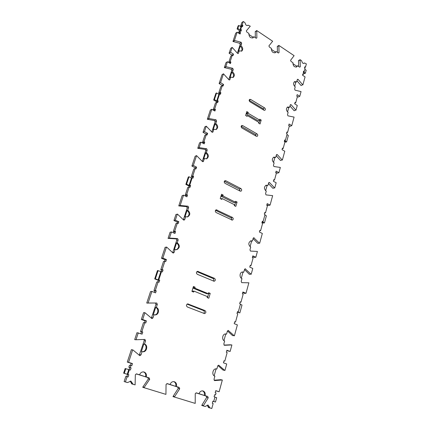 <?xml version="1.0" encoding="UTF-8"?>
<svg xmlns="http://www.w3.org/2000/svg" width="430" height="430" viewBox="0 0 430 430"><rect width="100%" height="100%" fill="white"/><g stroke="black" fill="none" stroke-linecap="round" stroke-linejoin="round"><path stroke-width="0.64" d="M135.031 339.652L134.697 339.603L136.966 332.707L142.094 334.158L142.787 332.024L141.841 331.686L144.792 322.667L145.732 323.011L146.42 320.904L142.652 319.528L144.91 312.675L151.994 318.592L152.978 317.834L153.988 314.717L153.306 314.706L155.644 307.477C159.057 308.563 158.256 314.733 154.666 314.884M134.697 339.603L136.004 339.743L138.283 332.815M140.868 333.728L141.459 331.917L142.787 332.024M139.255 355.261L144.206 340.684L143.916 339.474M130.494 365.43L131.177 363.339L127.285 362.076L131.386 349.638L132.988 349.998L139.841 355.675L141.013 354.868L142.067 351.611L141.395 351.514L143.835 343.973C147.63 345.059 146.238 352.014 142.282 351.675M130.784 365.489L129.484 365.231L128.823 367.252L130.118 367.526L130.784 365.489L131.763 365.806L132.483 363.592L128.581 362.323L132.687 349.827M129.102 369.687L129.795 367.564L128.823 367.252M126.845 376.578L127.554 374.406L123.63 373.175L125.157 368.531L130.371 370.063L131.096 367.838L130.118 367.526M123.63 373.175L127.221 374.25L128.742 369.612L129.392 369.752L127.871 374.406L128.855 374.713L128.119 376.954L125.845 376.331L124.13 381.56L126.269 382.216M131.059 382.877L132.37 383.221L133.053 384.253L135.111 384.888L131.736 383.904L130.236 381.087M136.202 373.88L147.748 377.545L148.35 378.943L142.905 386.941L144.26 387.301L149.721 379.26L149.119 377.863L146.264 376.954C146.807 374.385 146.006 372.719 143.856 371.955C141.862 371.73 140.427 372.686 139.556 374.826L136.584 373.885L135.332 374.707L135.111 384.888M142.733 387.29L165.932 394.38L142.733 387.29L142.905 386.941M166.878 383.619L177.671 387.043L178.251 388.403L173.156 396.261L174.612 396.659L179.724 388.758L179.143 387.392L176.434 386.532C176.929 384.038 176.166 382.415 174.145 381.673C172.242 381.448 170.877 382.394 170.06 384.511L167.249 383.619L166.061 384.436L165.932 394.38M172.994 396.605L195.204 403.394L172.994 396.605L173.156 396.261M196.021 392.864L206.12 396.073L206.679 397.395L201.906 405.125L203.454 405.549L208.238 397.782L207.679 396.455L205.105 395.638C205.551 393.208 204.825 391.633 202.917 390.913C201.1 390.693 199.81 391.623 199.047 393.713L196.376 392.869L195.247 393.67L195.204 403.394M201.756 405.463L205.153 406.457L201.756 405.463L201.906 405.125M207.819 406.56L209.383 406.99L209.996 407.946L211.797 408.5L208.426 407.516L207.265 405.071M211.797 408.5L213.151 403.55L212.302 403.281L212.882 401.163L215.478 402.029L212.861 401.254M213.731 401.432L214.935 397.046L214.092 396.772L214.672 394.675L215.516 394.944L216.043 393.025L215.199 392.751L215.774 390.66L219.133 391.752L215.731 390.805M214.102 380.211L220.751 379.695M217.913 365.532L223.084 370.09L224.675 370.348L218.709 365.167L217.725 365.93L216.87 368.999L216.086 368.87L214.151 375.82M224.675 370.348L223.084 370.09M224.933 370.504L226.712 363.973L223.428 362.818L223.987 360.797L224.809 361.087L227.153 352.552L226.336 352.256L226.884 350.256L230.136 351.444L226.782 350.627M224.035 345.086L230.222 344.796M227.465 330.939L232.544 335.577L234.14 335.69L228.244 330.444L227.379 331.159L226.562 334.11L225.766 334.056L223.939 340.635M234.14 335.69L232.544 335.577M234.393 335.846L237.381 324.892L234.2 323.645L234.732 321.71L235.527 322.027L237.768 313.862L236.978 313.545L237.505 311.632L238.295 311.954L237.489 311.949L239.849 312.9L237.344 312.207M238.295 311.954L240.461 304.042L239.682 303.72L240.198 301.833L240.983 302.156L243.17 294.179L242.391 293.851L242.907 291.986L246.003 293.298L244.396 293.362L242.724 292.653M244.487 269.567L249.341 274.286L250.953 274.141L245.186 268.815L244.519 269.443L243.756 272.185L242.961 272.26L241.305 278.205M250.953 274.141L249.341 274.286M251.19 274.302L252.781 268.465L249.749 267.105L250.244 265.294L251.007 265.638L253.103 258L252.345 257.651L252.84 255.866L255.845 257.248L254.227 257.457L252.603 256.71M253.076 238.634L257.812 243.375L259.424 243.111L253.738 237.758L253.157 238.338L252.426 240.977L251.625 241.117L250.056 246.75M259.424 243.111L257.812 243.375M259.655 243.278L262.338 233.458L259.392 232.028L259.87 230.292L260.607 230.652L262.617 223.331L261.886 222.971L262.354 221.256L263.085 221.617L262.278 221.789L264.461 222.874L263.654 223.046L262.08 222.262M263.085 221.617L265.036 214.522L264.31 214.151L264.772 212.458L265.498 212.823L267.465 205.664L266.745 205.293L267.207 203.616L270.078 205.099L268.46 205.502L266.906 204.701M268.374 183.54L272.899 188.319L274.517 187.851L269.481 182.519L268.986 182.46L267.852 185.421L267.051 185.663L265.632 190.764M274.517 187.851L272.899 188.319M274.738 188.023L276.173 182.766L273.356 181.245L273.802 179.622L274.507 180.003L276.393 173.129L275.694 172.742L276.135 171.135L278.925 172.672L277.307 173.193L275.802 172.36M276.114 155.687L280.527 160.476L282.15 159.912L277.226 154.564L276.7 154.504L275.651 157.342L274.845 157.633L273.501 162.475M282.15 159.912L280.527 160.476M282.365 160.084L284.778 151.231L282.042 149.656L282.472 148.092L283.155 148.49L284.972 141.884L284.289 141.486L284.714 139.944L285.396 140.341L284.585 140.658L286.616 141.846L285.805 142.158L284.343 141.298M285.396 140.341L287.154 133.934L286.477 133.531L286.896 132.005L287.573 132.402L289.347 125.936L288.675 125.533L289.094 124.017L291.766 125.63L290.148 126.307L288.702 125.436M289.927 105.947L294.152 110.746L295.77 110.021L291.062 104.662L290.497 104.603L289.573 107.215L288.767 107.591L287.546 111.983M295.77 110.021L294.152 110.746M295.98 110.198L297.275 105.447L294.652 103.802L295.055 102.329L295.711 102.743L297.42 96.524L296.77 96.11L297.168 94.654L299.769 96.309L298.151 97.078L297.399 96.599M296.926 80.732L301.065 85.538L302.677 84.731L298.071 79.367L297.495 79.308L296.625 81.818L295.824 82.227L294.663 86.403M302.677 84.731L301.065 85.538M302.881 84.909L305.069 76.884L302.516 75.202L302.908 73.788L303.542 74.207L303.902 72.912L303.263 72.493L303.65 71.079L304.289 71.504L303.478 71.928L305.386 73.191L304.58 73.611L303.843 73.121M298.651 66.51L298.49 60.576L300.092 59.689L301.441 60.592L301.914 61.463C302.215 62.941 302.919 63.565 304.015 63.334L304.462 62.947L303.553 63.447M277.441 52.412L277.318 46.386L278.871 45.424L294.115 55.669L290.578 60.302L291.029 61.442L292.986 62.742C292.975 65.795 294.19 67.198 296.63 66.956L297.517 65.758L296.2 67.112M255.339 37.722L255.259 31.6L256.764 30.562L272.647 41.237L268.911 45.881L269.373 47.047L271.411 48.402C271.411 51.6 272.711 53.03 275.302 52.686L276.135 51.546L278.145 52.879L279.027 52.61L278.871 45.424M241.38 26.547L240.714 25.934L241.81 22.586L243.283 21.5L244.777 22.505L245.293 23.435C245.68 25.123 246.514 25.773 247.793 25.386L247.54 25.515M239.913 31.019L237.097 28.966L238.091 25.95L238.822 25.413L240.972 26.843L241.708 26.311L242.423 26.784L242.896 25.338L242.181 24.865L243.283 21.5M237.097 28.966L237.828 28.434L239.983 29.858L240.972 26.843L241.708 26.311L240.719 29.331L241.44 29.804L240.967 31.261L240.246 30.783L238.779 31.841L238.403 32.97M237.36 53.169L240.171 44.489L239.687 43.29L232.974 41.479L235.699 33.207L237.161 32.153L240.053 34.056L240.526 32.594L239.811 32.121L240.246 30.783M231.942 55.384L232.033 55.104L229.093 53.239L230.706 48.364L232.162 47.359L237.564 53.401L238.295 53.444L239.257 50.885L238.516 51.38L240.193 46.198C242.052 47.811 242.455 49.493 241.407 51.24M229.093 53.239L230.555 52.25L233.501 54.126L233.012 55.631L232.275 55.164L230.808 56.142L228.717 62.517M228.792 79.614L231.754 70.466L231.265 69.246L224.369 67.585L225.986 62.678L227.443 61.716L230.415 63.581L230.91 62.06L230.168 61.592L232.275 55.164M221.993 85.796L222.133 85.371L219.106 83.549L222.014 74.723L223.466 73.804L229.002 79.846L229.727 79.883L230.749 77.212L230.012 77.663L231.749 72.294C233.716 73.976 234.092 75.723 232.877 77.54M222.321 85.602L220.864 86.478L218.676 93.159L220.128 92.305L222.321 85.602L223.079 86.059L223.589 84.49L220.552 82.657L223.466 73.804M219.284 94.079L219.434 93.611L218.676 93.159M216.586 102.324L216.752 101.813L213.678 100.018L215.86 93.385L216.586 92.955L218.881 94.315L219.606 93.891L220.375 94.342L220.891 92.756L220.128 92.305M216.908 102.136L215.462 102.963L213.221 109.79L214.667 108.989L216.908 102.136L217.682 102.587L218.203 100.985L217.435 100.534L219.606 93.891L218.881 94.315M213.914 110.483L213.221 109.79M211.829 131.962L215.107 121.846L214.597 120.594L207.335 119.255L210.361 110.069L211.802 109.268L214.914 111.058L215.446 109.44L214.667 108.989M205.975 134.757L206.196 134.074L203.025 132.327L204.809 126.909L206.244 126.167L212.049 132.198L212.743 132.236L213.903 129.317L213.178 129.683L215.038 123.926C217.236 125.775 217.532 127.667 215.941 129.607M206.298 134.595L204.857 135.305L202.519 142.432L203.954 141.75L206.298 134.595L207.088 135.031L207.636 133.359L204.454 131.607L206.244 126.167M203.17 143.319L203.32 142.862L202.519 142.432M202.299 161.384L205.755 150.704L205.234 149.436L197.762 148.285L199.563 142.825L200.993 142.136L204.202 143.873L204.755 142.185L203.954 141.75M194.892 168.619L195.177 167.748L191.904 166.066L195.145 156.235L196.564 155.601L202.525 161.615L203.186 161.658L204.444 158.6L203.718 158.906L205.653 152.929C207.986 154.891 208.227 156.869 206.378 158.874M195.215 168.485L193.79 169.071L191.35 176.515L192.769 175.961L195.215 168.485L196.032 168.909L196.601 167.162L193.323 165.464L196.564 155.601M191.871 177.853L192.172 176.934L191.35 176.515M188.861 187.05L189.178 186.077L185.851 184.422L188.292 177.026L188.996 176.751L191.479 178.004L192.189 177.73L193.016 178.149L193.597 176.381L192.769 175.961M189.178 186.932L187.765 187.448L185.266 195.07L186.679 194.58L189.178 186.932L190.012 187.346L190.597 185.556L189.764 185.142L192.189 177.73L191.479 178.004L189.055 185.405L186.555 184.158L188.996 176.751M185.841 196.274L186.104 195.478L185.266 195.07M183.374 219.794L187.206 207.959L186.663 206.653L178.767 205.905L182.153 195.645L183.556 195.161L186.926 196.8L187.518 194.994L186.679 194.58M177.004 223.283L177.391 222.1L173.951 220.52L175.951 214.457L177.611 214.231L183.61 220.026L184.174 220.079L184.76 219.494L185.658 216.72L184.948 216.919L187.028 210.49C189.662 212.726 189.748 214.892 187.281 216.978M177.321 223.202L175.924 223.573L173.311 231.544L174.698 231.206L177.321 223.202L178.181 223.595L178.794 221.724L175.343 220.133L177.343 214.049M173.827 232.99L174.177 231.937L173.311 231.544M172.699 252.722L176.757 240.214L176.203 238.881L168.065 238.381L170.081 232.259L171.463 231.926L174.951 233.495L175.569 231.598L174.698 231.206M164.593 261.214L165.055 259.801L161.497 258.296L165.131 247.277L166.781 247.185L172.951 252.953L173.435 253.012L174.139 252.367L175.075 249.475L174.37 249.61L176.536 242.918C179.353 245.353 179.315 247.626 176.434 249.728M164.9 261.166L163.529 261.381L160.793 269.728L162.158 269.551L164.9 261.166L165.792 261.542L166.431 259.586L162.862 258.07L166.501 247.008M161.202 271.577L161.685 270.099L160.793 269.728M157.826 281.897L158.331 280.36L154.709 278.898L157.445 270.599L162.411 271.911L163.056 269.927L162.158 269.551M158.132 281.87L156.773 281.994L153.967 290.551L155.321 290.47L158.132 281.87L159.041 282.236L159.697 280.226L158.788 279.86L161.508 271.54L160.825 271.62L158.106 279.93L155.38 278.828L158.122 270.508M154.392 292.4L154.875 290.911L153.967 290.551M151.365 318.238L155.961 304.408L155.38 303.032L146.748 303.037L150.554 291.508L151.898 291.422L155.569 292.862L156.235 290.831L155.321 290.47M144.491 322.656L145.082 320.85L141.33 319.479L143.577 312.658L144.91 312.675M144.792 322.667L143.459 322.608L140.513 331.584L141.841 331.686M141.459 331.917L140.513 331.584M187.088 304.123L203.503 310.567C204.589 311.374 204.664 312.309 203.734 313.373M193.226 287.127L193.645 287.299L193.35 288.272L206.76 293.749L208.276 293.685L194.822 288.181L193.35 288.272M207.453 297.694L208.7 293.464L208.378 293.33M192.344 291.567L192.457 291.191L193.93 291.11L207.416 296.592L207.131 297.56L208.797 298.237L210.216 293.394L208.561 292.717L208.276 293.685M196.886 271.652L212.968 278.473C213.952 279.183 214.092 280.048 213.371 281.08M215.5 210.297L230.878 217.779C231.684 218.332 231.894 219.069 231.501 219.988M221.251 195.311L221.638 195.505L221.375 196.37L233.753 202.578L235.291 202.148L222.88 195.908L221.375 196.37M234.565 205.766L235.532 202.487L235.017 202.224M224.342 181.293L239.354 189.044L240.048 191.065M241.155 126.329L255.436 134.536L256.194 136.186M246.385 112.972L246.739 113.181L246.503 113.961L257.984 120.722L259.537 120.002L248.029 113.203L246.503 113.961M258.892 123.286L259.629 120.782L258.849 120.325M249.158 100.276L263.069 108.661L263.832 110.128M142.067 351.611L142.609 351.74C146.705 352.535 148.495 345.204 144.507 344.054L145.55 340.829L144.948 339.431L136.004 339.743M127.135 376.648L125.415 381.904L127.533 382.555L130.924 381.13L132.37 383.221M144.088 387.65L144.26 387.301M174.451 397.003L174.612 396.659M203.304 405.888L203.454 405.549M205.153 406.457L208.104 405.049L209.383 406.99M219.133 391.752L222.342 379.996L220.66 379.668M216.87 368.999L216.451 368.892C212.839 368.096 211.291 375.186 214.871 376.196L214.011 379.298L214.565 380.614L222.245 379.975M230.136 351.444L231.899 344.973L230.12 344.779M226.562 334.11L225.831 333.949C222.444 333.529 221.343 339.996 224.637 341.028L223.81 344.005L224.352 345.301L231.722 344.93M246.003 293.298L248.873 282.795L241.725 282.65L241.203 281.387L241.972 278.618C239.128 277.56 239.601 272.082 242.531 271.98L243.756 272.185M255.845 257.248L257.425 251.453L250.475 251.082L249.964 249.835L250.706 247.169C248.131 244.654 248.228 242.515 250.991 240.768L252.426 240.977M270.078 205.099L272.652 195.655L266.046 194.898L265.557 193.688L266.251 191.2C263.896 188.931 263.859 186.937 266.127 185.217L267.852 185.421M278.925 172.672L280.349 167.453L273.915 166.512L273.437 165.319L274.103 162.916C271.862 160.755 271.765 158.826 273.813 157.138L275.651 157.342M291.766 125.63L294.093 117.1L287.96 115.847L287.498 114.686L288.121 112.44C286.063 110.435 285.885 108.623 287.595 107.005L289.573 107.215M299.769 96.309L301.059 91.585L295.077 90.182L294.62 89.037L295.227 86.865C293.249 84.925 293.045 83.173 294.598 81.603L296.625 81.818M304.289 71.504L305.09 68.574L304.456 68.15L304.843 66.747L305.477 67.171L306.37 63.909L304.462 62.947M297.517 65.758L299.452 67.042L300.29 66.763L300.092 59.689M275.356 52.019L276.135 51.546L274.883 52.863M248.051 25.15L250.271 26.198L246.32 30.847L246.798 32.04L248.922 33.454C248.943 36.813 250.33 38.259 253.082 37.802L253.85 36.733L255.947 38.125L256.871 37.867L256.764 30.562M239.257 50.885L241.805 51.036C243.267 49.364 242.977 47.585 240.934 45.693L241.649 43.478L241.165 42.274L234.436 40.452L237.161 32.153M230.555 52.25L232.162 47.359M230.749 77.212L233.27 77.357C234.887 75.626 234.624 73.783 232.485 71.831L233.227 69.536L232.737 68.311L225.82 66.645L227.443 61.716M213.903 129.317L216.322 129.462C218.3 127.624 218.112 125.651 215.769 123.555L216.564 121.093L216.053 119.836L208.77 118.486L211.802 109.268M204.444 158.6L206.755 158.751C208.975 156.864 208.851 154.816 206.378 152.612L207.206 150.059L206.679 148.78L199.187 147.624L200.993 142.136M185.658 216.72L187.641 216.908C190.458 214.962 190.49 212.753 187.743 210.275L188.63 207.529L188.082 206.217L180.165 205.465L183.556 195.161M175.075 249.475L176.789 249.685C180.003 247.75 180.154 245.449 177.241 242.773L178.165 239.913L177.606 238.575L169.441 238.07L171.463 231.926M153.988 314.717L155.01 314.91C158.777 315.168 159.922 308.622 156.332 307.471L157.326 304.381L156.746 303.005L148.087 303.01L151.898 291.422M205.013 310.573L187.781 303.897C186.168 304.66 186.023 305.687 187.329 306.977L204.546 313.61C206.137 312.879 206.292 311.868 205.013 310.573L203.503 310.567M193.93 291.11L193.634 292.094L191.925 291.4L193.414 286.504L195.118 287.202L194.822 288.181M214.489 278.344L197.585 271.325C196.15 272.109 196.058 273.104 197.3 274.292L214.183 281.285C215.607 280.527 215.709 279.543 214.489 278.344L212.968 278.473M232.415 217.403L216.161 209.786C215.027 210.587 215.022 211.506 216.145 212.544L232.361 220.138C233.501 219.364 233.522 218.456 232.415 217.403L230.878 217.779M235.291 202.148L235.549 201.283L237.075 202.052L235.801 206.384L234.269 205.621L234.522 204.75L222.084 198.531L221.815 199.407L220.241 198.622L221.574 194.247L223.143 195.037L222.88 195.908M240.897 188.566L225.841 180.767L224.976 180.691C223.96 181.481 223.987 182.363 225.051 183.341L240.15 191.119L240.94 191.205C241.966 190.436 241.95 189.555 240.897 188.566L239.354 189.044M256.989 133.864L242.671 125.608L241.714 125.538C240.897 126.291 240.967 127.119 241.934 128.011L256.291 136.245L257.172 136.326C258.005 135.59 257.946 134.767 256.989 133.864L255.436 134.536M259.537 120.002L259.768 119.223L261.187 120.061L260.043 123.964L258.613 123.125L258.844 122.346L247.314 115.562L247.073 116.347L245.611 115.493L246.809 111.563L248.266 112.423L248.029 113.203M264.627 107.903L250.652 99.448L249.669 99.378C248.927 100.115 249.018 100.91 249.943 101.77L263.95 110.204L264.864 110.284C265.622 109.564 265.541 108.769 264.627 107.903L263.069 108.661M144.507 344.054L143.835 343.973M127.285 362.076L128.581 362.323M131.177 363.339L132.483 363.592M129.795 367.564L131.096 367.838M124.27 373.321L125.802 368.671M127.871 374.406L127.221 374.25M127.554 374.406L128.855 374.713M124.13 381.56L125.415 381.904M143.512 371.902C145.431 372.794 146.119 374.428 145.587 376.798L139.556 374.826M145.587 376.798L146.264 376.954M148.35 378.943L149.721 379.26M173.774 381.62C175.548 382.501 176.187 384.081 175.703 386.36L170.06 384.511M175.703 386.36L176.434 386.532M178.251 388.403L179.724 388.758M202.525 390.854C204.169 391.725 204.771 393.256 204.325 395.444L199.047 393.713M204.325 395.444L205.105 395.638M206.679 397.395L208.238 397.782M215.478 402.029L216.677 397.659L214.925 397.1M214.651 394.74L215.516 394.944M223.939 360.963L224.809 361.087M228.024 330.466L228.459 330.487M234.656 321.995L235.527 322.027M239.849 312.9L242.004 305.015L240.381 304.349M240.107 302.172L240.983 302.156M244.853 268.943L245.541 268.874M250.126 265.735L251.007 265.638M253.372 237.957L254.151 237.817M259.725 230.824L260.607 230.652M264.461 222.874L266.396 215.801L264.891 215.043M264.617 213.033L265.498 212.823M268.605 182.782L269.481 182.519M273.625 180.272L274.507 180.003M276.334 154.891L277.226 154.564M282.273 148.818L283.155 148.49M286.616 141.846L288.363 135.455L286.96 134.628M286.686 132.762L287.573 132.402M290.169 105.076L291.062 104.662M294.829 103.152L295.711 102.743M297.178 79.829L298.071 79.367M302.661 74.669L303.542 74.207M305.386 73.191L306.187 70.267L304.865 69.391M304.596 67.639L305.477 67.171M299.619 67.123L300.29 66.763M297.522 65.758L296.721 66.193L292.878 63.645M278.398 52.992L279.027 52.61M271.292 49.316L275.361 52.014M256.291 38.254L256.871 37.867M248.793 34.384L253.098 37.238L253.85 36.733L252.673 38.007M240.714 25.934L242.181 24.865M241.423 26.413L242.896 25.338M237.828 28.434L238.822 25.413M240.719 29.331L239.983 29.858M239.967 30.863L241.44 29.804M238.516 33.045L239.811 32.121M239.236 33.518L240.526 32.594M232.974 41.479L234.436 40.452M239.687 43.29L241.165 42.274M240.934 45.693L240.193 46.198M232.033 55.104L233.501 54.126M228.738 62.533L230.168 61.592M229.48 62.995L230.91 62.06M224.369 67.585L225.82 66.645M231.265 69.246L232.737 68.311M232.485 71.831L231.749 72.294M219.106 83.549L220.552 82.657M222.133 85.371L223.589 84.49M219.434 93.611L220.891 92.756M213.678 100.018L214.398 99.599L216.586 92.955M214.398 99.599L216.709 100.948L218.881 94.32M217.435 100.534L216.709 100.948M216.752 101.813L218.203 100.985M213.995 110.236L215.446 109.44M207.335 119.255L208.77 118.486M214.597 120.594L216.053 119.836M215.769 123.555L215.038 123.926M203.025 132.327L204.454 131.607M206.196 134.074L207.636 133.359M203.32 142.862L204.755 142.185M197.762 148.285L199.187 147.624M205.234 149.436L206.679 148.78M206.378 152.612L205.653 152.929M191.904 166.066L193.323 165.464M195.177 167.748L196.601 167.162M192.172 176.934L193.597 176.381M185.851 184.422L186.555 184.158M189.764 185.142L189.055 185.405M189.178 186.077L190.597 185.556M186.104 195.478L187.518 194.994M178.767 205.905L180.165 205.465M186.663 206.653L188.082 206.217M187.743 210.275L187.028 210.49M173.951 220.52L175.343 220.133M177.391 222.1L178.794 221.724M174.177 231.937L175.569 231.598M168.065 238.381L169.441 238.07M176.203 238.881L177.606 238.575M177.241 242.773L176.536 242.918M161.497 258.296L162.862 258.07M165.055 259.801L166.431 259.586M161.685 270.099L163.056 269.927M154.709 278.898L155.38 278.828M158.788 279.86L158.106 279.93M158.331 280.36L159.697 280.226M154.875 290.911L156.235 290.831M146.748 303.037L148.087 303.01M155.38 303.032L156.746 303.005M156.332 307.471L155.644 307.477M141.33 319.479L142.652 319.528M145.082 320.85L146.42 320.904M195.118 287.202L193.645 287.299M210.216 293.394L208.7 293.464M223.143 195.037L221.638 195.505M237.075 202.052L235.532 202.487M222.084 198.531L220.821 198.907M248.266 112.423L246.739 113.181M261.187 120.061L259.629 120.782M247.314 115.562L246.449 115.982M294.227 81.867L295.824 82.227M287.213 107.247L288.767 107.591M273.426 157.326L274.845 157.633M265.74 185.378L267.051 185.663M250.599 240.875L251.625 241.117M242.138 272.056L242.961 272.26M225.433 333.954L225.766 334.056M144.206 340.684L145.55 340.829M139.68 354.659L141.013 354.868M126.2 382.2L127.495 382.544M131.736 383.904L133.053 384.253M147.748 377.545L149.119 377.863M177.671 387.043L179.143 387.392M206.12 396.073L207.679 396.455M203.578 406.022L205.131 406.447M208.426 407.516L209.996 407.946M220.461 379.663L222.052 379.964M230.023 344.779L231.619 344.93M303.644 63.441L304.311 63.076M298.463 60.834L300.059 59.942M277.286 46.644L278.839 45.682M255.226 31.858L256.726 30.826M247.589 25.499L247.965 25.23M233.227 41.592L234.689 40.565M240.171 44.489L241.649 43.478M237.914 53.53L238.532 53.121M224.627 67.698L226.083 66.752M231.754 70.466L233.227 69.536M229.292 79.958L229.996 79.528M207.609 119.357L209.044 118.589M215.107 121.846L216.564 121.093M212.183 132.257L213.103 131.8M198.047 148.382L199.472 147.716M205.755 150.704L207.206 150.059M202.546 161.626L203.61 161.175M179.068 205.992L180.466 205.545M187.206 207.959L188.63 207.529M183.433 219.854L184.76 219.494M168.372 238.451L169.753 238.145M176.757 240.214L178.165 239.913M172.742 252.614L174.139 252.367M147.076 303.096L148.415 303.069M155.961 304.408L157.326 304.381M151.623 317.797L152.978 317.834M188.243 303.983L187.319 303.999M198.182 271.411L197.021 271.54M216.956 209.872L215.521 210.265M225.841 180.767L224.342 181.283M242.671 125.608L241.155 126.323M250.652 99.448L249.163 100.233M136.208 339.786L134.896 339.646M127.533 382.555L126.237 382.211"/></g></svg>
